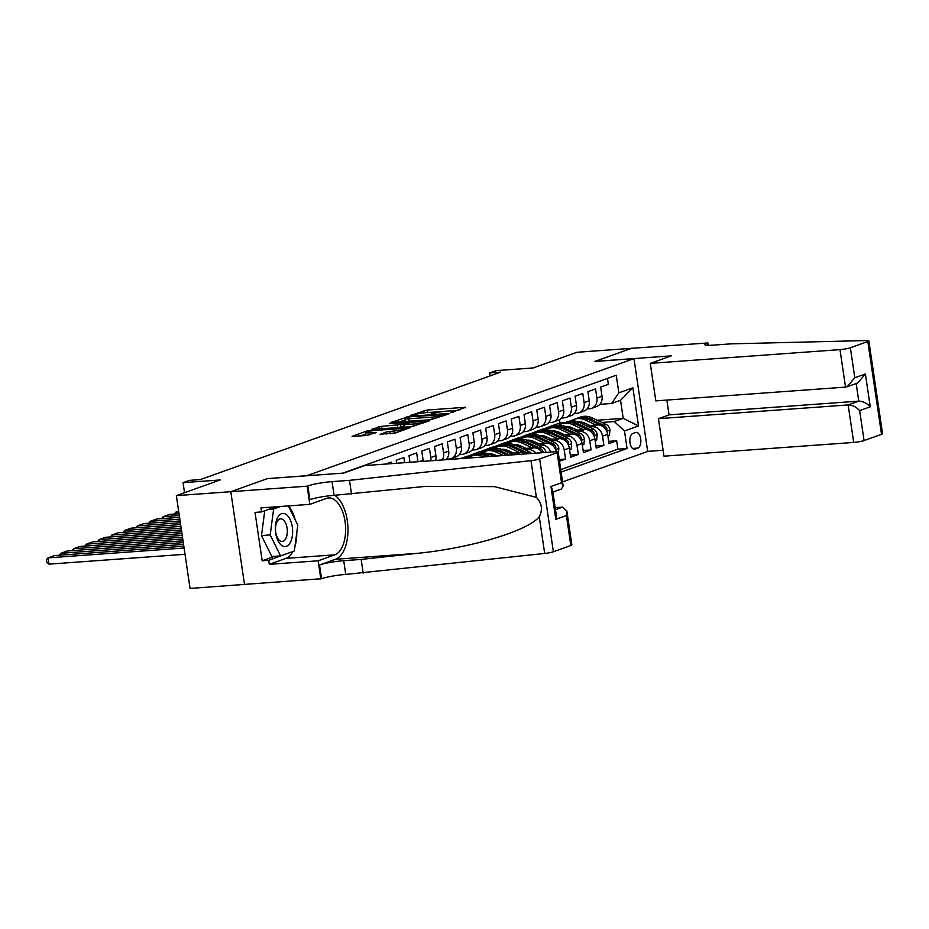 <?xml version="1.0" encoding="UTF-8"?>
<svg xmlns="http://www.w3.org/2000/svg" width="929" height="929" viewBox="0 0 929 929"><rect width="100%" height="100%" fill="white"/><g stroke="black" fill="none" stroke-linecap="round" stroke-linejoin="round"><path stroke-width="1.39" d="M450.797 412.743L465.615 407.262L427.085 410.061L410.363 415.426L415.089 414.589A8.024 0.975 -8.4 0 1 425.946 412.662L429.163 412.43A8.024 0.975 -8.4 0 1 433.088 412.697A8.024 0.975 -8.4 0 1 431.997 413.37L430.893 414.195L434.993 413.15A8.024 0.975 -8.4 0 1 445.862 411.222L449.067 410.99A8.024 0.975 -8.4 0 1 452.992 411.245A8.024 0.975 -8.4 0 1 451.9 411.93L450.797 412.743M380.112 434.168L395.197 433.077L410.339 427.561L367.187 430.882L352.056 436.386L366.34 435.527L376.408 432.438L368.697 432.833A6.712 0.813 -8.4 0 1 365.422 432.612A6.712 0.813 -8.4 0 1 368.708 431.404A6.712 0.813 -8.4 0 1 375.409 430.429L400.771 428.594A6.712 0.813 -8.4 0 1 404.057 428.815A6.712 0.813 -8.4 0 1 400.771 430.011A6.712 0.813 -8.4 0 1 394.07 430.986L386.441 431.904L380.158 434.482M267.622 478.586L306.86 475.694L633.973 358.629L594.723 361.474L631.453 348.329L576.944 352.277L533.176 367.942L496.109 370.625L489.722 372.912L500.626 372.123L200.35 479.585L189.446 480.374L183.059 482.662L184.534 492.707M267.61 478.54L230.88 491.685L176.359 495.633L220.127 479.968L183.059 482.662M430.812 419.722L449.009 413.823L448.115 413.521L409.596 416.32L391.063 422.428L430.812 419.722M429.5 420.802L411.303 426.701L371.554 429.407L381.622 426.33L400.643 424.588L405.183 422.869L389.448 423.345L429.5 420.802M570.824 545.52L566.4 515.549L566.853 510.985L571.858 544.882A7.664 0.929 171.6 0 1 570.824 545.52L553.382 551.768A7.664 0.929 171.6 0 1 544.684 553.452L345.751 574.412A17.883 2.183 -8.4 0 0 321.539 578.721L190.062 588.44L176.359 495.633M559.513 461.225L565.552 459.065L559.258 459.518M550.804 440.741L553.998 440.509A10.219 8.651 70.3 0 1 564.205 449.903L569.314 448.08L570.661 457.231L578.337 454.49L570.348 455.071M563.578 436.166L566.771 435.933A10.219 8.651 70.3 0 1 576.979 445.328L582.088 443.505L583.447 452.655L591.111 449.915L583.122 450.495M576.363 431.59L579.557 431.358A10.219 8.651 70.3 0 1 589.752 440.764L594.874 438.929L596.221 448.092L603.885 445.339L602.538 436.189A10.219 8.651 -109.7 0 0 592.33 426.783L589.137 427.015M595.895 445.92L603.885 445.339M607.461 378.417L608.332 384.339L600.668 387.079L602.015 396.23A10.219 8.651 -109.7 0 1 596.732 406.484L591.622 408.319A10.219 8.651 -109.7 0 0 596.906 398.065L595.559 388.914L587.883 391.655L589.241 400.805A10.219 8.651 -109.7 0 1 583.958 411.059L578.848 412.894A10.219 8.651 70.3 0 1 576.886 413.3L574.308 413.486M578.848 412.894A10.219 8.651 70.3 0 0 584.132 402.64L582.773 393.478L575.109 396.23L576.456 405.381A10.219 8.651 -109.7 0 1 571.184 415.635L566.075 417.458A10.219 8.651 70.3 0 1 564.112 417.876L561.534 418.062M566.075 417.458A10.219 8.651 70.3 0 0 571.347 407.204L570 398.053L562.335 400.794L563.682 409.956A10.219 8.651 -109.7 0 1 558.399 420.21L553.289 422.033A10.219 8.651 70.3 0 1 551.327 422.451L548.76 422.637M553.289 422.033A10.219 8.651 70.3 0 0 558.573 411.779L557.226 402.629L549.55 405.369L550.909 414.531A10.219 8.651 -109.7 0 1 545.625 424.774L540.515 426.608A10.219 8.651 70.3 0 1 538.553 427.015L535.975 427.201M540.515 426.608A10.219 8.651 70.3 0 0 545.799 416.355L544.44 407.204L536.776 409.944L538.123 419.095A10.219 8.651 -109.7 0 1 532.851 429.349L527.742 431.184A10.219 8.651 70.3 0 1 525.779 431.59L523.201 431.776M527.742 431.184A10.219 8.651 70.3 0 0 533.014 420.93L531.667 411.768L524.002 414.52L525.349 423.67A10.219 8.651 -109.7 0 1 520.066 433.924L514.956 435.747A10.219 8.651 70.3 0 1 512.994 436.166L510.427 436.351M514.956 435.747A10.219 8.651 70.3 0 0 520.24 425.505L518.893 416.343L511.217 419.095L512.576 428.246A10.219 8.651 -109.7 0 1 507.292 438.5L502.183 440.323A10.219 8.651 70.3 0 1 500.22 440.741L497.642 440.927M502.183 440.323A10.219 8.651 70.3 0 0 507.466 430.069L506.108 420.918L498.443 423.659L499.79 432.821A10.219 8.651 -109.7 0 1 494.518 443.075L489.409 444.898A10.219 8.651 70.3 0 1 487.446 445.316L484.868 445.502M489.409 444.898A10.219 8.651 70.3 0 0 494.681 434.644L493.334 425.494L485.67 428.234L487.017 437.385A10.219 8.651 -109.7 0 1 481.733 447.639L476.623 449.473A10.219 8.651 70.3 0 1 474.661 449.88L472.095 450.066M476.623 449.473A10.219 8.651 70.3 0 0 481.907 439.22L480.56 430.069L472.884 432.809L474.243 441.96A10.219 8.651 -109.7 0 1 468.959 452.214L463.85 454.049A10.219 8.651 70.3 0 1 461.887 454.455L459.309 454.641M463.85 454.049A10.219 8.651 70.3 0 0 469.133 443.795L467.775 434.633L460.11 437.385L461.458 446.535A10.219 8.651 -109.7 0 1 456.185 456.789L451.076 458.612A10.219 8.651 70.3 0 1 449.113 459.031L446.535 459.216M451.076 458.612A10.219 8.651 70.3 0 0 456.348 448.359L455.001 439.208L447.337 441.949L448.684 451.111A10.219 8.651 -109.7 0 1 446.094 459.669M442.239 459.96A10.219 8.651 70.3 0 0 443.574 452.934L442.227 443.783L434.551 446.524L435.91 455.686A10.219 8.651 -109.7 0 1 435.585 460.436M430.812 460.784A10.219 8.651 70.3 0 0 430.801 457.509L429.442 448.359L421.778 451.099L423.125 460.25A10.219 8.651 -109.7 0 1 423.241 461.33M417.969 461.713L416.668 452.922L409.004 455.674L409.979 462.294M404.649 462.677L403.883 457.498L396.218 460.25L396.671 463.257M391.341 463.641L391.109 462.073L385.547 464.059M526.093 453.875A10.219 8.651 -109.7 0 0 520.774 452.4L509.766 453.189M493.369 454.386L490.21 454.606M471.897 455.942L466.695 456.313L461.086 458.589M518.173 454.455A10.219 8.651 70.3 0 0 515.665 454.223L512.471 454.455M496.388 455.616L492.916 455.872M467.264 457.73L461.585 458.148M542.118 452.713A10.219 8.651 -109.7 0 0 533.56 447.824L522.539 448.626M506.154 449.81L502.995 450.042M484.671 451.366L479.48 451.738L467.624 456.244M536.01 453.155A10.219 8.651 70.3 0 0 528.438 449.648L525.245 449.88M509.162 451.053L505.701 451.297M480.049 453.155L474.359 453.573M556.366 451.749A10.219 8.651 -109.7 0 0 546.333 443.249L535.313 444.05M518.928 445.235L515.769 445.467M497.445 446.791L492.254 447.174L480.398 451.68M550.816 452.086A10.219 8.651 70.3 0 0 541.224 445.084L538.03 445.305M521.935 446.477L518.475 446.721M492.823 448.591L487.144 448.997M569.314 448.08A10.219 8.651 -109.7 0 0 559.107 438.674L548.098 439.475M531.702 440.66L528.543 440.892M510.23 442.216L505.028 442.599L493.183 447.104M534.721 441.902L531.249 442.158M505.597 444.016L499.918 444.422M582.088 443.505A10.219 8.651 -109.7 0 0 571.892 434.098L560.872 434.9M544.487 436.084L541.328 436.316M523.004 437.652L517.813 438.023L505.957 442.529M547.495 437.327L544.034 437.582M518.382 439.44L512.692 439.858M594.874 438.929A10.219 8.651 -109.7 0 0 584.666 429.535L573.646 430.324M557.261 431.52L554.102 431.741M535.778 433.077L530.587 433.448L518.73 437.954M560.268 432.763L556.808 433.007M531.156 434.865L525.477 435.283M635.599 432.519L632.788 433.518A7.92 4.099 85.9 0 0 629.908 442.158A7.92 4.099 85.9 0 0 634.507 449.195A7.92 4.099 85.9 0 0 635.088 449.067L637.898 448.068A7.92 4.099 85.9 0 0 640.778 439.429A7.92 4.099 85.9 0 0 636.179 432.391A7.92 4.099 85.9 0 0 635.599 432.519M562.556 481.896L647.676 451.436L633.973 358.629M561.116 472.106L627.063 448.51L624.474 430.951L614.266 421.545L601.911 422.451M614.266 421.545L623.208 418.352L620.549 400.294L611.596 403.488L618.842 392.828L616.252 375.27L342.755 473.14M618.842 392.828L632.893 387.799L638.525 425.923L624.474 430.951M573.054 428.188L569.593 428.432M543.929 430.29L538.251 430.708L543.36 428.873L548.563 428.501M560.744 469.621L617.901 449.171L616.67 440.764L608.994 443.516L607.647 434.354A10.219 8.651 -109.7 0 0 597.44 424.959L586.431 425.761M570.034 426.945L566.876 427.177M587.093 408.911L589.66 408.725A10.219 8.651 -109.7 0 0 591.622 408.319M589.752 440.764L591.111 449.915M576.979 445.328L578.337 454.49M564.205 449.903L565.552 459.065M585.827 423.612L582.367 423.868M556.715 425.726L551.025 426.132L559.978 422.939L565.169 422.556M597.173 420.233L623.208 418.352L638.525 425.923M599.867 404.347L611.596 403.488M489.722 372.912L490.152 375.873M559.978 422.939L559.502 419.711M538.251 430.708L531.516 433.378M551.025 426.132L544.289 428.815M551.071 426.388L555.379 426.074M608.681 441.345L616.67 440.764M617.901 449.171L627.063 448.51M538.286 430.963L542.594 430.65M525.512 435.527L529.82 435.213M512.738 440.102L517.047 439.789M499.953 444.677L504.261 444.364M487.179 449.253L491.487 448.939M474.405 453.816L478.714 453.515M461.62 458.392L465.928 458.078M620.549 400.294L632.893 387.799M458.88 410.281L449.996 410.932M444.852 411.303L430.092 412.371M405.114 419.943L399.4 421.998M444.631 414.531L410.188 416.773L405.996 417.853A8.024 0.975 -8.4 0 0 404.905 418.526A8.024 0.975 -8.4 0 0 408.83 418.793L431.95 417.109A8.024 0.975 -8.4 0 0 442.808 415.182L444.631 414.531L444.747 415.344M404.905 418.526L405.276 421.034A8.024 0.975 -8.4 0 0 408.272 421.348M398.193 427.654L403.534 426.19M413.463 424.019A6.712 0.813 -8.4 0 0 420.163 423.043A6.712 0.813 -8.4 0 0 423.45 421.836A6.712 0.813 -8.4 0 0 420.175 421.615L411.233 422.265L403.302 424.588L413.463 424.019L413.8 426.341M403.302 424.588L403.674 427.096L404.394 427.201M365.422 432.612L365.794 435.12A6.712 0.813 -8.4 0 0 367.431 435.411M365.643 434.075L360.394 435.956M607.88 435.933L609.447 435.376L609.981 429.906A6.77 5.737 -109.7 0 0 605.94 424.321L591.97 417.806A19.544 16.559 -109.7 0 0 580.416 417.098L577.989 417.969A19.544 16.559 -109.7 0 0 577.234 418.259M596.209 425.052L585.584 420.094A19.544 16.559 -109.7 0 0 574.029 419.385A19.544 16.559 -109.7 0 0 570.975 420.918M589.892 425.505L584.736 423.101A16.223 13.738 -109.7 0 0 577.989 421.882M606.474 430.684L607.009 428.908A6.77 5.737 -109.7 0 0 603.513 425.192L589.543 418.677A19.544 16.559 -109.7 0 0 577.989 417.969M574.029 419.385L576.456 418.514A19.544 16.559 70.3 0 1 588.011 419.223L601.98 425.737A6.77 5.737 70.3 0 1 604.802 428.223M281.928 545.59A16.606 8.582 85.9 0 0 292.391 535.568A16.606 8.582 85.9 0 0 286.062 514.387A16.606 8.582 85.9 0 0 275.599 524.409A16.606 8.582 85.9 0 0 281.928 545.59M280.001 540.864A11.369 5.876 85.9 0 0 282.23 541.514A11.369 5.876 85.9 0 0 287.328 531.911A11.369 5.876 85.9 0 0 282.834 519.497A11.369 5.876 85.9 0 0 280.593 518.835A11.369 5.876 85.9 0 0 275.507 528.45A11.369 5.876 85.9 0 0 280.001 540.864M288.338 505.91L297.791 525.059L294.354 550.978L280.558 555.914L271.837 556.541L261.479 535.557L264.765 510.764M268.678 509.371L273.637 509.011L280.732 506.468M280.558 555.914L270.2 534.93L273.637 509.011M261.479 535.557L270.2 534.93M666.859 400.074L669.054 414.88L658.44 418.677L663.98 456.174L853.693 442.425L848.154 404.928L858.768 401.131L856.166 383.526M658.44 418.677L848.154 404.928C852.416 405.032 856.248 406.925 859.639 410.606L864.075 440.578L881.516 434.331L867.802 341.535A7.664 0.929 -8.4 0 0 868.847 340.885A7.664 0.929 -8.4 0 0 866.548 340.56L730.902 343.858L713.46 345.123A17.883 2.183 171.6 0 1 704.716 344.531A17.883 2.183 171.6 0 1 707.143 343.022L631.523 348.305L594.92 361.462M594.908 361.404L671.237 355.877L650.277 363.378L839.99 349.618A7.664 0.929 -8.4 0 0 850.36 347.771L867.802 341.535M707.84 342.778L708.212 345.298M647.664 451.378L663.109 450.263M650.277 363.378L655.816 400.875L845.529 387.114L839.99 349.618M868.847 340.885L882.55 433.692A7.664 0.929 171.6 0 1 881.516 434.331M864.075 440.578A7.664 0.929 171.6 0 1 853.693 442.425M669.054 414.88L858.768 401.131C863.018 401.235 866.85 403.128 870.252 406.809L859.639 410.606M850.36 347.771L854.796 377.743L847.097 386.778L845.529 387.114M854.796 377.743L865.398 373.957L857.711 382.98L847.097 386.778M292.89 551.501A28.741 14.864 -94.1 0 1 285.981 558.364L269.305 564.333L268.713 560.315L262.175 560.791L255.022 512.39L261.56 511.914L260.968 507.896L309.821 504.354L307.127 486.181L230.81 491.708L267.424 478.609L343.742 473.07L364.702 465.58L554.404 451.819A7.664 0.929 -8.4 0 1 558.155 452.075A7.664 0.929 -8.4 0 1 557.121 452.725L539.679 458.961L553.382 551.768M363.193 573.158L361.16 559.421L416.819 553.382C470.109 548.273 527.927 530.982 539.261 516.756C542.873 509.684 541.921 503.216 536.393 497.352L494.449 486.633L425.981 486.343L334.068 495.343A17.883 2.183 -8.4 0 0 309.868 499.651L307.836 485.925L307.127 486.181M351.522 494.089L349.49 480.351L332.048 481.617A17.883 2.183 -8.4 0 0 307.836 485.925M416.819 553.382L335.485 559.281L319.506 564.995A17.883 2.183 -8.4 0 1 343.718 560.686L361.16 559.421M536.393 497.352L530.982 460.656L349.49 480.351M244.513 584.504L230.81 491.708M320.842 578.976L318.148 560.791L334.823 554.822A28.741 14.864 85.9 0 0 345.298 523.491A28.741 14.864 85.9 0 0 328.587 497.944A28.741 14.864 85.9 0 0 326.497 498.397L309.821 504.354M269.305 564.333L318.148 560.791M555.194 507.664L562.579 507.129L566.853 510.985M335.485 559.281A33.27 17.21 85.9 0 0 347.98 529.251A33.27 17.21 85.9 0 0 334.742 495.296M530.982 460.656A7.664 0.929 -8.4 0 0 539.679 458.961M288.489 505.91A28.741 14.864 -94.1 0 1 295.108 519.613M296.781 532.677A28.741 14.864 -94.1 0 1 294.981 546.298M268.713 560.315L292.53 551.629M275.774 506.828L261.56 511.914M291.915 551.849L292.507 551.803M262.175 560.791L274.612 556.343M566.4 515.549L555.786 519.346L556.25 514.782L552.558 489.769L550.943 486.494L561.546 482.697L563.16 485.972L561.313 489.049L552.894 492.056M595.106 440.509L596.662 439.951L597.196 434.47A6.77 5.737 -109.7 0 0 593.155 428.896L579.185 422.381A19.544 16.559 -109.7 0 0 567.642 421.673L565.215 422.544A19.544 16.559 -109.7 0 0 564.46 422.834M583.424 429.616L572.798 424.669A19.544 16.559 -109.7 0 0 561.255 423.961A19.544 16.559 -109.7 0 0 558.201 425.494M577.118 430.081L571.962 427.677A16.223 13.738 -109.7 0 0 565.215 426.457M593.701 435.26L594.223 433.483A6.77 5.737 -109.7 0 0 590.728 429.767L576.758 423.252A19.544 16.559 -109.7 0 0 565.215 422.544M561.255 423.961L563.682 423.09A19.544 16.559 70.3 0 1 575.225 423.798L589.195 430.313A6.77 5.737 70.3 0 1 592.017 432.786M582.32 445.084L583.888 444.526L584.422 439.045A6.77 5.737 -109.7 0 0 580.381 433.46L566.411 426.957A19.544 16.559 -109.7 0 0 554.868 426.248L552.441 427.108A19.544 16.559 -109.7 0 0 551.675 427.41M570.65 434.191L560.024 429.244A19.544 16.559 -109.7 0 0 548.482 428.524A19.544 16.559 -109.7 0 0 545.428 430.069M564.333 434.656L559.177 432.252A16.223 13.738 -109.7 0 0 552.441 431.021M580.915 439.835L581.449 438.058A6.77 5.737 -109.7 0 0 577.954 434.331L563.984 427.828A19.544 16.559 -109.7 0 0 552.441 427.108M548.482 428.524L550.909 427.665A19.544 16.559 70.3 0 1 562.451 428.374L576.421 434.888A6.77 5.737 70.3 0 1 579.243 437.362M569.547 449.659L571.114 449.09L571.649 443.621A6.77 5.737 -109.7 0 0 567.607 438.035L553.638 431.532A19.544 16.559 -109.7 0 0 542.083 430.812L539.656 431.683A19.544 16.559 -109.7 0 0 538.901 431.985M557.876 438.767L547.239 433.82A19.544 16.559 -109.7 0 0 535.696 433.1A19.544 16.559 -109.7 0 0 532.642 434.633M551.559 439.22L546.403 436.816A16.223 13.738 -109.7 0 0 539.656 435.596M568.142 444.399L568.676 442.634A6.77 5.737 -109.7 0 0 565.18 438.906L551.211 432.403A19.544 16.559 -109.7 0 0 539.656 431.683M535.696 433.1L538.123 432.229A19.544 16.559 70.3 0 1 549.678 432.949L563.648 439.452A6.77 5.737 70.3 0 1 566.469 441.937M558.352 453.422L558.863 448.196A6.77 5.737 -109.7 0 0 554.822 442.61L540.852 436.096A19.544 16.559 -109.7 0 0 529.309 435.387L526.882 436.258A19.544 16.559 -109.7 0 0 526.128 436.56M545.091 443.342L534.465 438.383A19.544 16.559 -109.7 0 0 522.922 437.675A19.544 16.559 -109.7 0 0 519.868 439.208M538.785 443.795L533.629 441.391A16.223 13.738 -109.7 0 0 526.882 440.172M555.368 448.974L555.89 447.197A6.77 5.737 -109.7 0 0 552.395 443.481L538.425 436.967A19.544 16.559 -109.7 0 0 526.882 436.258M522.922 437.675L525.349 436.804A19.544 16.559 70.3 0 1 536.892 437.524L550.862 444.027A6.77 5.737 70.3 0 1 553.684 446.512M546.031 452.435A6.77 5.737 -109.7 0 0 542.048 447.186L528.078 440.671A19.544 16.559 -109.7 0 0 516.536 439.963L514.109 440.834A19.544 16.559 -109.7 0 0 513.342 441.124M532.317 447.917L521.692 442.959A19.544 16.559 -109.7 0 0 510.149 442.25A19.544 16.559 -109.7 0 0 507.095 443.783M526 448.37L520.844 445.966A16.223 13.738 -109.7 0 0 514.109 444.747M543.291 452.632L543.117 451.773A6.77 5.737 -109.7 0 0 539.621 448.057L525.651 441.542A19.544 16.559 -109.7 0 0 514.109 440.834M510.149 442.25L512.576 441.38A19.544 16.559 70.3 0 1 524.119 442.088L538.088 448.602A6.77 5.737 70.3 0 1 540.91 451.076M531.516 453.48A6.77 5.737 -109.7 0 0 529.275 451.761L515.305 445.246A19.544 16.559 -109.7 0 0 503.75 444.538L501.323 445.409A19.544 16.559 -109.7 0 0 500.568 445.699M519.543 452.481L508.906 447.534A19.544 16.559 -109.7 0 0 497.363 446.826A19.544 16.559 -109.7 0 0 494.309 448.359M513.226 452.946L508.07 450.542A16.223 13.738 -109.7 0 0 501.323 449.311M528.462 453.7A6.77 5.737 -109.7 0 0 526.848 452.62L512.878 446.117A19.544 16.559 -109.7 0 0 501.323 445.409M497.363 446.826L499.79 445.955A19.544 16.559 70.3 0 1 511.345 446.663L525.315 453.178A6.77 5.737 70.3 0 1 526.441 453.851M513.226 454.804L502.519 449.822A19.544 16.559 -109.7 0 0 490.976 449.113L488.549 449.973A19.544 16.559 -109.7 0 0 487.795 450.275M503.46 455.512L496.132 452.109A19.544 16.559 -109.7 0 0 484.59 451.389A19.544 16.559 -109.7 0 0 481.536 452.922M497.143 455.976L495.296 455.117A16.223 13.738 -109.7 0 0 488.549 453.886M509.51 455.082L500.092 450.693A19.544 16.559 -109.7 0 0 488.549 449.973M484.59 451.389L487.017 450.53A19.544 16.559 70.3 0 1 498.559 451.239L507.164 455.245M493.682 456.22L489.746 454.397A19.544 16.559 -109.7 0 0 478.203 453.677L475.776 454.548A19.544 16.559 -109.7 0 0 475.009 454.85M483.904 456.929L483.359 456.673A19.544 16.559 -109.7 0 0 471.816 455.965A19.544 16.559 -109.7 0 0 468.762 457.498M489.966 456.499L487.319 455.256A19.544 16.559 -109.7 0 0 475.776 454.548M471.816 455.965L474.243 455.094A19.544 16.559 70.3 0 1 485.786 455.814L487.62 456.662M473.151 457.718A19.544 16.559 -109.7 0 0 465.417 458.252L465.348 458.276M178.763 511.937L175.825 512.146L176.092 513.958M178.647 511.136L175.825 512.146L174.257 514.085M179.297 515.549L163.051 516.721L169.438 514.434L179.03 513.737M161.483 518.661L163.051 516.721L163.318 518.521M179.831 519.148L150.266 521.297L156.664 519.009L179.564 517.348M148.698 523.236L150.266 521.297L150.533 523.097M180.365 522.76L137.492 525.872L143.879 523.584L180.098 520.96M135.924 527.8L137.492 525.872L137.759 527.672M180.9 526.371L124.718 530.436L131.105 528.16L180.632 524.56M123.139 532.375L124.718 530.436L124.985 532.247M181.434 529.971L111.933 535.011L118.331 532.723L181.167 528.171M110.365 536.95L111.933 535.011L112.2 536.823M181.968 533.583L99.159 539.586L105.546 537.299L181.701 531.783M97.591 541.526L99.159 539.586L99.426 541.386M182.502 537.194L86.385 544.162L92.772 541.874L182.235 535.394M84.806 546.101L86.385 544.162L86.652 545.962M183.025 540.806L73.6 548.737L79.999 546.449L182.769 538.994M72.032 550.665L73.6 548.737L73.867 550.537M183.559 544.406L60.826 553.301L67.213 551.013L183.292 542.606M59.259 555.24L60.826 553.301L61.093 555.112M184.093 548.017L48.053 557.876L54.439 555.588L183.826 546.217M48.97 564.147L46.822 562.126L46.45 559.618L48.053 557.876L48.97 564.147L185.022 554.288M515.665 454.223L520.774 452.4M528.438 449.648L533.56 447.824M541.224 445.084L546.333 443.249M553.998 440.509L559.107 438.674M566.771 435.933L571.892 434.098M579.557 431.358L584.666 429.535M592.33 426.783L597.44 424.959M596.906 398.065L602.015 396.23M419.327 461.62L423.125 460.25M430.801 457.509L435.91 455.686M443.574 452.934L448.684 451.111M456.348 448.359L461.458 446.535M469.133 443.795L474.243 441.96M481.907 439.22L487.017 437.385M494.681 434.644L499.79 432.821M507.466 430.069L512.576 428.246M520.24 425.505L525.349 423.67M533.014 420.93L538.123 419.095M545.799 416.355L550.909 414.531M558.573 411.779L563.682 409.956M571.347 407.204L576.456 405.381M584.132 402.64L589.241 400.805M602.538 436.189L607.647 434.354M632.568 448.452L637.898 448.068M633.926 449.16L635.088 449.067M452.005 412.604L451.9 411.93M432.101 414.044L431.997 413.37M424.019 412.836L423.694 410.664M427.456 412.557L427.085 410.061M465.696 407.843L465.615 407.262M406.321 417.736L406.194 416.924M448.208 414.102L448.115 413.521M409.201 421.29L408.83 418.793M432.31 419.536L431.95 417.109M442.936 415.995L442.808 415.182M378.544 429.07L378.231 426.934M381.993 428.826L381.622 426.33M397.612 427.688L397.252 425.192M401.014 427.096L400.643 424.588M404.963 423.903L404.847 423.09M428.699 421.081L428.617 420.5M404.893 427.166L404.521 424.669M386.766 434.04L386.441 431.904M390.203 433.797L389.843 431.3M394.407 433.297L394.07 430.986M369.045 435.109L368.697 432.833M375.258 432.937L375.177 432.357M367.315 431.741L367.187 430.882M370.694 431.021L370.59 430.278M409.201 428.06L409.108 427.479M606.718 431.195L609.97 430.034M589.543 418.677L591.97 417.806M585.584 420.094L588.011 419.223M603.513 425.192L605.94 424.321M605.453 429.024L607.009 428.908M865.398 373.957L870.252 406.809M707.468 345.274L707.143 343.022M334.068 495.343L332.048 481.617M343.718 560.686L345.751 574.412M555.786 519.346L550.943 486.494M561.546 482.697L557.121 452.725M544.684 553.452L539.261 516.756M319.506 564.995L321.539 578.721M285.981 558.364L334.823 554.822M555.496 509.661L562.579 507.129M593.945 435.771L597.184 434.609M576.758 423.252L579.185 422.381M572.798 424.669L575.225 423.798M590.728 429.767L593.155 428.896M592.679 433.599L594.223 433.483M581.171 440.346L584.411 439.185M563.984 427.828L566.411 426.957M560.024 429.244L562.451 428.374M577.954 434.331L580.381 433.46M579.893 438.163L581.449 438.058M568.385 444.921L571.637 443.76M551.211 432.403L553.638 431.532M547.239 433.82L549.678 432.949M565.18 438.906L567.607 438.035M567.12 442.738L568.676 442.634M555.612 449.497L558.852 448.335M538.425 436.967L540.852 436.096M534.465 438.383L536.892 437.524M552.395 443.481L554.822 442.61M554.346 447.313L555.89 447.197M525.651 441.542L528.078 440.671M521.692 442.959L524.119 442.088M539.621 448.057L542.048 447.186M541.561 451.889L543.117 451.773M512.878 446.117L515.305 445.246M508.906 447.534L511.345 446.663M526.848 452.62L529.275 451.761M500.092 450.693L502.519 449.822M496.132 452.109L498.559 451.239M487.319 455.256L489.746 454.397M483.359 456.673L485.786 455.814M453.155 412.337L452.992 411.245M433.251 413.777L433.088 412.697M444.991 415.251L444.863 414.38M405.323 423.775L405.183 422.869M423.612 422.904L423.45 421.836M404.208 429.848L404.057 428.815M563.16 485.972L558.155 452.075"/></g></svg>
